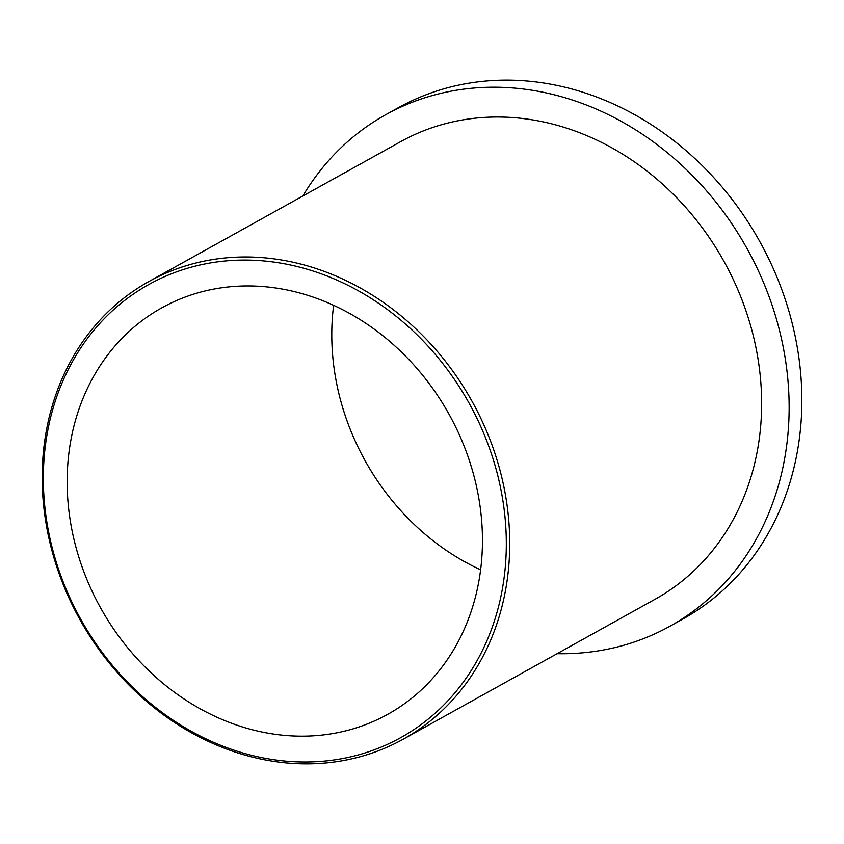 <?xml version="1.0" encoding="UTF-8"?>
<svg xmlns="http://www.w3.org/2000/svg" width="844" height="844" viewBox="0 0 844 844"><rect width="100%" height="100%" fill="white"/><g stroke="black" fill="none" stroke-linecap="round" stroke-linejoin="round"><path stroke-width="1.27" d="M333.623 305.296A232.533 199.321 -119.1 0 0 480.595 569.805M391.057 712.431A232.533 199.321 -119.1 0 0 447.942 412.305A232.533 199.321 -119.1 0 0 161.869 307.796A232.533 199.321 -119.1 0 0 100.573 607.859A232.533 199.321 -119.1 0 0 387.734 714.319A232.533 199.321 -119.1 0 0 391.057 712.431M385.75 114.7L398.463 107.631A292.583 250.795 60.9 0 1 759.8 241.584A292.583 250.795 60.9 0 1 682.669 619.158L669.957 626.216A292.583 250.795 -119.1 0 0 747.088 248.653A292.583 250.795 -119.1 0 0 385.75 114.7A292.583 250.795 -119.1 0 0 381.572 117.084A292.583 250.795 -119.1 0 0 302.806 196.019M406.85 737.118A261.788 224.398 -119.1 0 0 470.878 399.244A261.788 224.398 -119.1 0 0 148.808 281.579A261.788 224.398 -119.1 0 0 145.073 283.711A261.788 224.398 -119.1 0 0 81.035 621.595A261.788 224.398 -119.1 0 0 403.105 739.26A261.788 224.398 -119.1 0 0 406.85 737.118M404.403 735.546A259.224 222.194 60.9 0 1 43.92 496.029A259.224 222.194 60.9 0 1 376.086 301.603A259.224 222.194 60.9 0 1 404.403 735.546M403.105 739.26L655.007 599.293A261.788 224.398 -119.1 0 0 724.015 261.471A261.788 224.398 -119.1 0 0 400.71 141.623L148.808 281.579M557.093 653.699A292.583 250.795 -119.1 0 0 669.957 626.216"/></g></svg>

